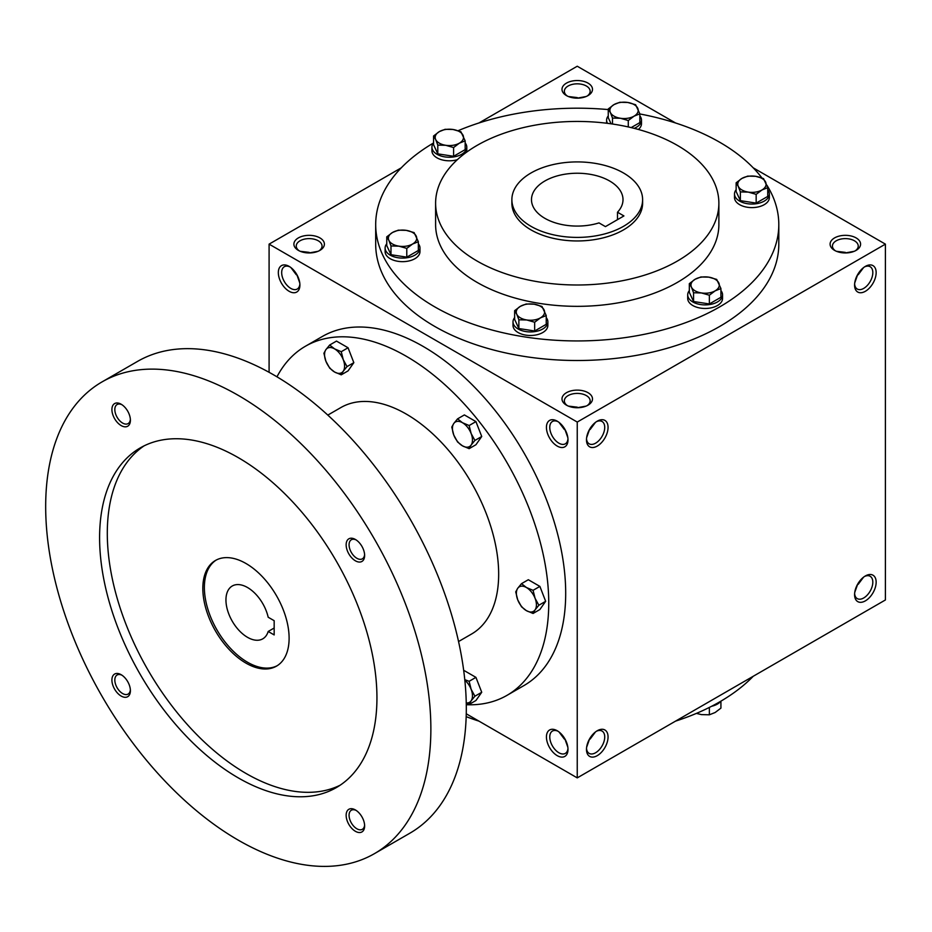 <?xml version="1.0" encoding="UTF-8"?>
<svg xmlns="http://www.w3.org/2000/svg" width="932" height="932" viewBox="0 0 932 932"><rect width="100%" height="100%" fill="white"/><g stroke="black" fill="none" stroke-linecap="round" stroke-linejoin="round"><path stroke-width="1.4" d="M299.755 282.885L296.749 274.427M296.248 274.707L290.924 267.589M299.871 284.039A12.897 7.444 60 0 1 297.226 289.036A12.897 7.444 60 0 1 284.342 281.592A12.897 7.444 60 0 1 284.342 266.703A12.897 7.444 60 0 1 289.98 266.925M309.144 252.945L317.975 251.314M577.246 98.163L586.077 96.532M309.144 252.374L300.314 251.314M587.125 96.066A12.897 7.444 0 0 0 590.142 91.278A12.897 7.444 0 0 0 577.246 83.833A12.897 7.444 0 0 0 564.349 91.278A12.897 7.444 0 0 0 567.367 96.066M577.246 97.592L568.415 96.532M566.458 95.577A15.25 8.807 0 0 0 588.034 95.577A15.25 8.807 0 0 0 588.034 83.123A15.25 8.807 0 0 0 566.458 83.123A15.25 8.807 0 0 0 566.458 95.577L566.458 95.577M566.458 405.152A15.25 8.807 0 0 0 588.034 405.152A15.25 8.807 0 0 0 588.034 392.698A15.25 8.807 0 0 0 566.458 392.698A15.25 8.807 0 0 0 566.458 405.152L566.458 405.152M587.125 405.63A12.897 7.444 0 0 0 590.142 400.853A12.897 7.444 0 0 0 577.246 393.409A12.897 7.444 0 0 0 564.349 400.853A12.897 7.444 0 0 0 567.367 405.63M567.844 437.667L564.839 429.209M586.636 437.667L589.641 429.209M834.559 250.37A15.25 8.807 0 0 0 856.124 250.37A15.25 8.807 0 0 0 856.124 237.916A15.25 8.807 0 0 0 834.559 237.916A15.25 8.807 0 0 0 834.559 250.37L834.559 250.37M855.227 250.848A12.897 7.444 0 0 0 858.232 246.06A12.897 7.444 0 0 0 845.336 238.615A12.897 7.444 0 0 0 832.451 246.06A12.897 7.444 0 0 0 835.456 250.848M854.737 282.885L857.743 274.427M857.743 584.003L854.737 592.461M589.641 738.785L586.636 747.243M564.839 738.785L567.844 747.243M845.336 252.945L854.166 251.314M845.336 252.374L836.505 251.314M577.246 407.727L586.077 406.107M577.246 407.168L568.415 406.107M466.256 713.796L577.246 777.882L885.4 599.963L885.4 244.137L753.207 167.818M577.246 777.882L577.246 422.056L269.092 244.137L269.092 372.299M269.092 244.137L401.284 167.818M478.943 122.977L577.246 66.23L675.537 122.977M298.357 250.37A15.25 8.807 0 0 0 319.932 250.37A15.25 8.807 0 0 0 319.932 237.916A15.25 8.807 0 0 0 298.357 237.916A15.25 8.807 0 0 0 298.357 250.37L298.357 250.37M766.838 185.084A201.557 116.372 180 0 1 778.803 224.565L778.803 244.137A201.557 116.372 180 0 1 577.246 360.509A201.557 116.372 180 0 1 375.689 244.137L375.689 224.565A201.557 116.372 180 0 1 433.508 142.992M577.246 422.056L885.4 244.137M854.586 285.052A15.25 8.807 120 0 0 865.374 291.285A15.25 8.807 120 0 0 876.15 272.598A15.25 8.807 120 0 0 865.374 266.377A15.25 8.807 120 0 0 854.586 285.052M876.15 582.174A15.25 8.807 -60 0 1 865.374 600.86A15.25 8.807 -60 0 1 854.586 594.628A15.25 8.807 -60 0 1 865.374 575.953A15.25 8.807 -60 0 1 876.15 582.174M586.484 439.846A15.25 8.807 120 0 0 597.272 446.067A15.25 8.807 120 0 0 608.06 427.392A15.25 8.807 120 0 0 597.272 421.159A15.25 8.807 120 0 0 586.484 439.846M608.06 736.956A15.25 8.807 -60 0 1 597.272 755.642A15.25 8.807 -60 0 1 586.484 749.41A15.25 8.807 -60 0 1 597.272 730.735A15.25 8.807 -60 0 1 608.06 736.956M289.118 266.377L289.118 266.377A15.25 8.807 60 0 1 299.906 285.052A15.25 8.807 60 0 1 289.118 291.285A15.25 8.807 60 0 1 278.33 272.598A15.25 8.807 60 0 1 289.118 266.377M557.208 421.159L557.208 421.159A15.25 8.807 60 0 1 567.996 439.846A15.25 8.807 60 0 1 557.208 446.067A15.25 8.807 60 0 1 546.432 427.392A15.25 8.807 60 0 1 557.208 421.159M557.208 755.642A15.25 8.807 -120 0 0 567.996 749.41A15.25 8.807 -120 0 0 557.208 730.735A15.25 8.807 -120 0 0 546.432 736.956A15.25 8.807 -120 0 0 557.208 755.642M623.461 172.968A65.368 37.746 180 0 1 642.614 199.658A65.368 37.746 180 0 1 577.246 237.404A65.368 37.746 180 0 1 511.878 199.658A65.368 37.746 180 0 1 552.222 164.789A65.368 37.746 180 0 1 623.461 172.968M605.439 226.616L599.008 222.899A45.761 26.422 180 0 1 531.485 199.658A45.761 26.422 180 0 1 577.246 173.236A45.761 26.422 180 0 1 623.007 199.658A45.761 26.422 180 0 1 617.497 212.228L623.927 215.933L605.439 226.616M642.614 199.658L642.614 203.223A65.368 37.746 180 0 1 577.246 240.957A65.368 37.746 180 0 1 511.878 203.223L511.878 199.658M677.389 145.392A141.629 81.771 180 0 1 718.875 203.223A141.629 81.771 180 0 1 577.246 284.994A141.629 81.771 180 0 1 435.605 203.223A141.629 81.771 180 0 1 523.038 127.672A141.629 81.771 180 0 1 677.389 145.392M718.875 203.223L718.875 224.565A141.629 81.771 180 0 1 577.246 306.337A141.629 81.771 180 0 1 435.605 224.565L435.605 203.223M639.853 113.96A201.557 116.372 180 0 1 719.76 142.281A201.557 116.372 180 0 1 761.922 177.954M778.803 224.565A201.557 116.372 180 0 1 577.246 340.937A201.557 116.372 180 0 1 375.689 224.565M458.078 130.713A201.557 116.372 180 0 1 608.258 109.58M753.207 676.294A201.557 116.372 180 0 1 675.537 721.135M478.943 721.135A201.557 116.372 180 0 1 466.175 716.65M617.497 212.228L617.497 219.649M596.398 731.271A12.897 7.444 -60 0 1 602.049 731.061A12.897 7.444 -60 0 1 604.728 736.956A12.897 7.444 -60 0 1 599.09 749.934A12.897 7.444 -60 0 1 589.164 753.394A12.897 7.444 -60 0 1 586.519 748.396M595.466 731.946L590.142 739.064M586.519 438.821A12.897 7.444 120 0 0 589.164 443.818A12.897 7.444 120 0 0 602.049 436.374A12.897 7.444 120 0 0 602.049 421.485A12.897 7.444 120 0 0 596.398 421.707M590.142 429.501L595.466 422.382M864.5 576.489A12.897 7.444 -60 0 1 870.15 576.279A12.897 7.444 -60 0 1 872.818 582.174A12.897 7.444 -60 0 1 867.191 595.152A12.897 7.444 -60 0 1 857.254 598.612A12.897 7.444 -60 0 1 854.621 593.602M863.568 577.164L858.232 584.282M854.621 284.039A12.897 7.444 120 0 0 857.254 289.036A12.897 7.444 120 0 0 870.15 281.592A12.897 7.444 120 0 0 870.15 266.703A12.897 7.444 120 0 0 864.5 266.925M858.232 274.707L863.568 267.589M558.082 731.271A12.897 7.444 -120 0 0 552.431 731.061A12.897 7.444 -120 0 0 550.462 741.394A12.897 7.444 -120 0 0 558.885 752.753A12.897 7.444 -120 0 0 565.328 753.394A12.897 7.444 -120 0 0 567.961 748.396M564.349 739.064L559.014 731.946M567.961 438.821A12.897 7.444 60 0 1 565.328 443.818A12.897 7.444 60 0 1 552.431 436.374A12.897 7.444 60 0 1 552.431 421.485A12.897 7.444 60 0 1 558.082 421.707M559.014 422.382L564.349 429.501M319.024 250.848A12.897 7.444 0 0 0 322.041 246.06A12.897 7.444 0 0 0 309.144 238.615A12.897 7.444 0 0 0 296.248 246.06A12.897 7.444 0 0 0 299.265 250.848M274.171 620.689L274.171 634.925L268.183 631.477A30.511 17.615 60 0 1 262.766 638.839A30.511 17.615 60 0 1 232.266 621.225A30.511 17.615 60 0 1 232.266 585.995A30.511 17.615 60 0 1 268.183 617.24L274.171 620.689M274.171 628.017L268.183 631.477M466.28 704.72A201.557 116.372 -120 0 0 506.996 695.354L523.947 685.568A201.557 116.372 -120 0 0 523.947 452.824A201.557 116.372 -120 0 0 322.39 336.452L305.44 346.238A201.557 116.372 -120 0 0 276.967 376.819M506.996 695.354A201.557 116.372 -120 0 0 506.996 462.61A201.557 116.372 -120 0 0 305.44 346.238M458.556 641.542L471.58 634.016A130.736 75.48 -120 0 0 471.592 483.056A130.736 75.48 -120 0 0 340.844 407.575L327.808 415.09M374.454 853.642L409.894 833.185A272.377 157.252 -120 0 0 409.894 518.67A272.377 157.252 -120 0 0 137.517 361.418L102.089 381.875A272.377 157.252 -120 0 0 60.335 600.126A272.377 157.252 -120 0 0 238.266 840.151A272.377 157.252 -120 0 0 374.454 853.642A272.377 157.252 -120 0 0 374.454 539.127A272.377 157.252 -120 0 0 102.089 381.875M238.266 777.882A196.104 113.226 -120 0 0 336.324 787.598A196.104 113.226 -120 0 0 336.324 561.146A196.104 113.226 -120 0 0 140.219 447.919A196.104 113.226 -120 0 0 110.151 605.066A196.104 113.226 -120 0 0 238.266 777.882M121.148 425.575A13.071 7.549 -120 0 0 130.398 420.239A13.071 7.549 -120 0 0 121.148 404.22A13.071 7.549 -120 0 0 111.91 409.556A13.071 7.549 -120 0 0 121.148 425.575M355.395 831.297A13.071 7.549 -120 0 0 364.633 825.95A13.071 7.549 -120 0 0 355.395 809.943A13.071 7.549 -120 0 0 346.145 815.279A13.071 7.549 -120 0 0 355.395 831.297M121.148 696.053A13.071 7.549 -120 0 0 130.398 690.717A13.071 7.549 -120 0 0 121.148 674.698A13.071 7.549 -120 0 0 111.91 680.045A13.071 7.549 -120 0 0 121.148 696.053M355.395 560.808A13.071 7.549 -120 0 0 364.633 555.472A13.071 7.549 -120 0 0 355.395 539.465A13.071 7.549 -120 0 0 346.145 544.801A13.071 7.549 -120 0 0 355.395 560.808M144.145 445.822A196.104 113.226 -120 0 0 118.923 604.134A196.104 113.226 -120 0 0 245.978 773.432A196.104 113.226 -120 0 0 340.098 785.233M245.978 663.13A61.011 35.23 -120 0 0 276.478 666.147A61.011 35.23 -120 0 0 276.478 595.699A61.011 35.23 -120 0 0 215.467 560.47A61.011 35.23 -120 0 0 206.112 609.365A61.011 35.23 -120 0 0 245.978 663.13M216.247 560.039A61.011 35.23 -120 0 0 207.871 609.178A61.011 35.23 -120 0 0 247.516 662.233A61.011 35.23 -120 0 0 277.247 665.681M356.152 539.931A11.009 6.361 -120 0 0 351.341 539.756A11.009 6.361 -120 0 0 349.663 548.575A11.009 6.361 -120 0 0 356.851 558.28A11.009 6.361 -120 0 0 362.362 558.827A11.009 6.361 -120 0 0 364.61 554.575M121.906 675.176A11.009 6.361 -120 0 0 117.106 675.001A11.009 6.361 -120 0 0 115.417 683.82A11.009 6.361 -120 0 0 122.605 693.524A11.009 6.361 -120 0 0 128.115 694.072A11.009 6.361 -120 0 0 130.364 689.82M356.152 810.421A11.009 6.361 -120 0 0 351.341 810.234A11.009 6.361 -120 0 0 349.663 819.065A11.009 6.361 -120 0 0 356.851 828.769A11.009 6.361 -120 0 0 362.362 829.305A11.009 6.361 -120 0 0 364.61 825.053M121.906 404.698A11.009 6.361 -120 0 0 117.106 404.523A11.009 6.361 -120 0 0 115.417 413.342A11.009 6.361 -120 0 0 122.605 423.046A11.009 6.361 -120 0 0 128.115 423.594A11.009 6.361 -120 0 0 130.364 419.342M533.069 613.466L526.394 610.646L521.512 606.79L517.726 599.847A14.166 8.178 -120 0 1 517.726 588.29L521.512 583.653L528.316 579.727L539.884 586.403L545.663 601.303L539.884 609.528L533.069 613.466L535.073 609.866A14.166 8.178 -120 0 0 535.073 598.297A14.166 8.178 -120 0 0 526.394 587.51A14.166 8.178 -120 0 0 517.726 588.29L515.722 591.878L517.726 599.847A14.166 8.178 -120 0 0 526.394 610.646A14.166 8.178 -120 0 0 535.073 609.866L538.859 605.241L535.073 598.297L533.069 590.329L539.884 586.403M538.859 605.241L545.663 601.303M521.512 583.653L526.394 587.51L533.069 590.329M469.134 448.665L462.458 445.834L457.565 441.978L453.779 435.046A14.166 8.178 -120 0 1 453.779 423.489L457.565 418.852L464.381 414.926L475.937 421.602L481.728 436.502L475.937 444.727L469.134 448.665L471.126 445.065A14.166 8.178 -120 0 0 471.126 433.497A14.166 8.178 -120 0 0 462.458 422.709A14.166 8.178 -120 0 0 453.779 423.489L451.787 427.077L453.779 435.046A14.166 8.178 -120 0 0 462.458 445.834A14.166 8.178 -120 0 0 471.126 445.065L474.912 440.428L471.126 433.497L469.134 425.528L475.937 421.602M474.912 440.428L481.728 436.502M457.565 418.852L462.458 422.709L469.134 425.528M341.252 374.827L334.565 372.008L329.683 368.152L325.897 361.22A14.166 8.178 -120 0 1 325.897 349.651L329.683 345.015L336.487 341.089L348.055 347.764L353.834 362.665L348.055 370.889L341.252 374.827L343.244 371.227A14.166 8.178 -120 0 0 343.244 359.67A14.166 8.178 -120 0 0 334.565 348.871A14.166 8.178 -120 0 0 325.897 349.651L323.905 353.251L325.897 361.22A14.166 8.178 -120 0 0 334.565 372.008A14.166 8.178 -120 0 0 343.244 371.227L347.03 366.602L343.244 359.67L341.252 351.702L348.055 347.764M347.03 366.602L353.834 362.665M329.683 345.015L334.565 348.871L341.252 351.702M463.775 671.04L464.381 670.691L475.937 677.366L481.728 692.278L475.937 700.503L469.134 704.429L471.126 700.829A14.166 8.178 -120 0 0 471.126 689.272A14.166 8.178 -120 0 0 464.835 680.185M466.245 702.938A14.166 8.178 -120 0 0 471.126 700.829L474.912 696.204L471.126 689.272L469.134 681.304L475.937 677.366M466.256 703.415L469.134 704.429M474.912 696.204L481.728 692.278M464.777 679.661L469.134 681.304M696.402 713.388L701.458 714.611L709.357 714.809L715.147 712.502L720.925 708.122L720.925 701.19M720.984 701.12A17.428 10.066 180 0 1 711.617 706.27M709.357 707.423L709.357 714.809M709.357 295.211L701.458 292.951L693.559 292.764L691.451 287.173A14.166 8.178 0 0 0 701.458 292.951A14.166 8.178 0 0 0 715.147 290.842A14.166 8.178 0 0 0 718.805 282.944A14.166 8.178 0 0 0 708.798 277.154A14.166 8.178 0 0 0 695.109 279.274A14.166 8.178 0 0 0 691.451 287.173L689.331 283.643L695.109 279.274L700.899 276.967L708.798 277.154L716.696 279.414L720.925 288.536L715.147 290.842L709.357 295.211L709.357 303.96L720.925 297.285L720.925 288.536M689.331 283.643L689.331 292.403L693.559 301.514L693.559 292.764M693.559 301.514L709.357 303.96M689.331 290.586A17.428 10.066 0 0 0 687.699 294.838L687.699 298.403A17.428 10.066 0 0 0 705.128 308.469A17.428 10.066 0 0 0 722.556 298.403L722.556 294.838A17.428 10.066 0 0 0 720.925 290.586M687.699 294.838A17.428 10.066 0 0 0 705.128 304.904A17.428 10.066 0 0 0 722.556 294.838M534.665 322.239L526.766 319.979L518.868 319.793L516.747 314.2A14.166 8.178 0 0 0 526.766 319.979A14.166 8.178 0 0 0 540.443 317.859A14.166 8.178 0 0 0 544.113 309.972A14.166 8.178 0 0 0 534.094 304.182A14.166 8.178 0 0 0 520.417 306.302A14.166 8.178 0 0 0 516.747 314.2L514.639 310.671L520.417 306.302L526.196 303.995L534.094 304.182L541.993 306.442L546.234 315.564L540.443 317.859L534.665 322.239L534.665 330.988L546.234 324.313L546.234 315.564M514.639 310.671L514.639 319.42L518.868 328.542L518.868 319.793M518.868 328.542L534.665 330.988M514.639 317.614A17.428 10.066 0 0 0 513.008 321.866L513.008 325.431A17.428 10.066 0 0 0 530.436 335.485A17.428 10.066 0 0 0 547.865 325.431L547.865 321.866A17.428 10.066 0 0 0 546.234 317.614M513.008 321.866A17.428 10.066 0 0 0 530.436 331.932A17.428 10.066 0 0 0 547.865 321.866M406.783 248.401L398.884 246.153L390.986 245.955L388.865 240.363A14.166 8.178 0 0 0 398.884 246.153A14.166 8.178 0 0 0 412.561 244.033A14.166 8.178 0 0 0 416.231 236.134A14.166 8.178 0 0 0 406.212 230.355A14.166 8.178 0 0 0 392.535 232.464A14.166 8.178 0 0 0 388.865 240.363L386.757 236.833L392.535 232.464L398.313 230.157L406.212 230.355L414.111 232.604L418.352 241.726L412.561 244.033L406.783 248.401L406.783 257.15L418.352 250.475L418.352 241.726M386.757 236.833L386.757 245.594L390.986 254.716L390.986 245.955M390.986 254.716L406.783 257.15M386.757 243.776A17.428 10.066 0 0 0 385.114 248.029L385.114 251.593A17.428 10.066 0 0 0 402.554 261.659A17.428 10.066 0 0 0 419.983 251.593L419.983 248.029A17.428 10.066 0 0 0 418.352 243.776M385.114 248.029A17.428 10.066 0 0 0 402.554 258.094A17.428 10.066 0 0 0 419.983 248.029M453.593 147.547L445.694 145.287L437.795 145.101L435.675 139.509A14.166 8.178 0 0 0 445.694 145.287A14.166 8.178 0 0 0 459.371 143.167A14.166 8.178 0 0 0 463.041 135.268A14.166 8.178 0 0 0 453.022 129.49A14.166 8.178 0 0 0 439.345 131.61A14.166 8.178 0 0 0 435.675 139.509L433.566 135.979L439.345 131.61L445.123 129.303L453.022 129.49L460.921 131.75L465.161 140.872L459.371 143.167L453.593 147.547L453.593 156.296L465.161 149.621L465.161 140.872M433.566 135.979L433.566 144.728L437.795 153.85L437.795 145.101M437.795 153.85L453.593 156.296M433.566 142.922A17.428 10.066 0 0 0 431.924 147.174L431.924 150.728A17.428 10.066 0 0 0 457.356 159.675M466.617 152.161A17.428 10.066 0 0 0 466.792 150.728L466.792 147.174A17.428 10.066 0 0 0 465.161 142.922M431.924 147.174A17.428 10.066 0 0 0 449.364 157.24A17.428 10.066 0 0 0 466.792 147.174M628.284 120.519L620.386 118.259L612.487 118.073L610.367 112.481A14.166 8.178 0 0 0 620.386 118.259A14.166 8.178 0 0 0 634.063 116.151A14.166 8.178 0 0 0 637.733 108.252A14.166 8.178 0 0 0 627.714 102.462A14.166 8.178 0 0 0 614.037 104.582A14.166 8.178 0 0 0 610.367 112.481L608.258 108.951L614.037 104.582L619.815 102.275L627.714 102.462L635.612 104.722L639.853 113.844L634.063 116.151L628.284 120.519L628.284 126.938M612.487 124.014L612.487 118.073M638.362 129.455A17.428 10.066 0 0 0 641.484 123.711L641.484 120.146A17.428 10.066 0 0 0 639.853 115.894M608.258 115.894A17.428 10.066 0 0 0 606.616 120.146A17.428 10.066 0 0 0 607.513 123.339M634.179 128.348A17.428 10.066 0 0 0 641.484 120.146M608.258 108.951L608.258 117.712L611.089 123.816M631.174 127.602L639.853 122.593L639.853 113.844M756.167 194.357L748.268 192.097L740.369 191.91L738.261 186.318A14.166 8.178 0 0 0 748.268 192.097A14.166 8.178 0 0 0 761.957 189.977A14.166 8.178 0 0 0 765.615 182.078A14.166 8.178 0 0 0 755.607 176.299A14.166 8.178 0 0 0 741.919 178.42A14.166 8.178 0 0 0 738.261 186.318L736.14 182.788L741.919 178.42L747.709 176.113L755.607 176.299L763.506 178.56L767.735 187.67L761.957 189.977L756.167 194.357L756.167 203.106L767.735 196.431L767.735 187.67M736.14 182.788L736.14 191.538L740.369 200.66L740.369 191.91M740.369 200.66L756.167 203.106M736.14 189.732A17.428 10.066 0 0 0 734.509 193.984L734.509 197.537A17.428 10.066 0 0 0 751.938 207.603A17.428 10.066 0 0 0 769.366 197.537L769.366 193.984A17.428 10.066 0 0 0 767.735 189.732M734.509 193.984A17.428 10.066 0 0 0 751.938 204.05A17.428 10.066 0 0 0 769.366 193.984M606.616 120.146L606.616 123.222"/></g></svg>
